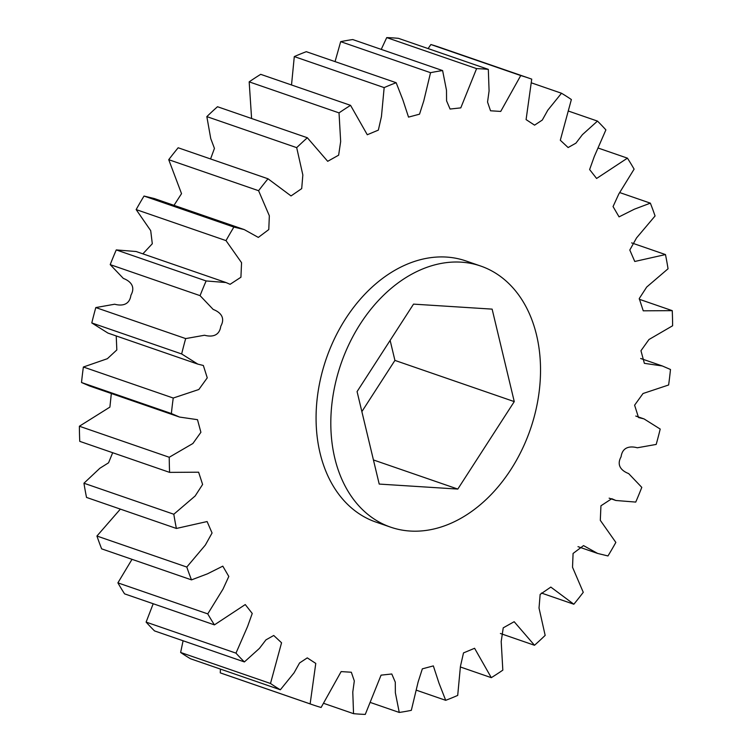 <?xml version="1.0" encoding="UTF-8"?>
<svg xmlns="http://www.w3.org/2000/svg" width="752" height="752" viewBox="0 0 752 752"><rect width="100%" height="100%" fill="white"/><g stroke="black" fill="none" stroke-linecap="round" stroke-linejoin="round"><path stroke-width="1.13" d="M537.36 403.081A138.105 100.176 109 0 0 480.735 266.058A138.105 100.176 109 0 0 333.982 390.119A138.105 100.176 109 0 0 390.598 527.143A138.105 100.176 109 0 0 537.36 403.081M390.598 527.143L375.859 522.057A138.105 100.176 -71 0 1 319.243 385.033A138.105 100.176 -71 0 1 466.005 260.972L480.735 266.058M181.655 353.957A331.453 240.424 -71 0 1 185.678 338.588L204.544 335.242C210.175 336.793 219.274 337.187 220.787 326.227C226.192 316.536 218.653 311.507 213.192 309.439L200.07 295.649A331.453 240.424 -71 0 1 206.123 280.947L225.985 282.536L230.093 284.312L240.922 277.234L241.561 262.692L226.014 240.612A331.453 240.424 -71 0 1 233.881 227.066L244.259 229.595L258.321 237.416L268.784 229.567L269.338 215.777L258.594 190.707A331.453 240.424 -71 0 1 268.013 178.788L291.033 195.934L301.702 188.62L302.84 174.962L296.692 147.646A331.453 240.424 -71 0 1 307.352 137.757L327.693 161.313L338.635 155.175L340.665 141.526L339.03 112.885A331.453 240.424 -71 0 1 350.564 105.355L367.277 134.74L378.35 130.115L381.443 116.569L384.159 87.608A331.453 240.424 -71 0 1 396.163 82.711L402.865 99.866L408.524 117.115L419.531 114.172L423.761 100.956L430.539 72.69A331.453 240.424 -71 0 1 442.608 70.575L446.491 90.259L446.575 100.853L450.072 109.04L460.788 107.874L476.589 68.62A331.453 240.424 -71 0 1 488.321 69.372L489.082 90.945L487.55 102.065L490.53 110.779L500.719 111.428L520.741 75.557A331.453 240.424 -71 0 1 529.098 78.208A331.453 240.424 -71 0 1 531.73 79.139L526.09 119.606L534.578 125.152L542.295 120.057L547.804 110.187L561.5 93.248A331.453 240.424 -71 0 1 571.37 99.537L560.306 140.239L568.117 147.542L575.919 143.162L582.405 134.664L597.473 121.091A331.453 240.424 -71 0 1 605.886 129.889L594.296 156.501L589.624 169.557L596.599 178.468L627.431 158.146A331.453 240.424 -71 0 1 634.105 169.144L618.84 193.931L613.049 206.565L619.056 216.867L634.434 209.169L650.358 203.153A331.453 240.424 -71 0 1 655.067 215.974L636.521 237.952L629.8 250.031L634.763 261.48L665.473 254.571A331.453 240.424 -71 0 1 668.049 268.774L646.701 287.048L639.247 298.563L643.242 310.82L672.25 310.651A331.453 240.424 -71 0 1 672.617 325.766L648.967 339.519L640.958 350.723L644.37 363.338L662.324 365.97L670.483 369.486A331.453 240.424 -71 0 1 668.622 384.986L643.016 393.522L634.603 405.187L638.523 417.539L644.041 418.911L660.209 429.063A331.453 240.424 -71 0 1 656.186 444.432L637.32 447.778C631.689 446.227 622.59 445.842 621.077 456.802C615.672 466.484 623.211 471.523 628.663 473.591L641.794 487.371A331.453 240.424 -71 0 1 635.741 502.082L615.879 500.484L611.771 498.708L600.942 505.795L600.303 520.337L615.85 542.418A331.453 240.424 -71 0 1 607.973 555.954L597.605 553.425L583.533 545.604L573.08 553.453L572.526 567.252L583.27 592.313A331.453 240.424 -71 0 1 573.842 604.232L550.821 587.086L540.152 594.409L539.024 608.067L545.162 635.384A331.453 240.424 -71 0 1 534.503 645.272L514.171 621.707L503.229 627.845L501.199 641.503L502.825 670.145A331.453 240.424 -71 0 1 491.3 677.665L474.587 648.28L463.505 652.905L460.421 666.451L457.705 695.412A331.453 240.424 -71 0 1 445.701 700.319L438.999 683.164L433.34 665.905L422.333 668.848L418.103 682.073L411.325 710.339A331.453 240.424 -71 0 1 399.256 712.445L395.364 692.771L395.289 682.167L391.783 673.989L381.067 675.146L365.275 714.4A331.453 240.424 -71 0 1 353.543 713.657L352.782 692.075L354.314 680.955L351.334 672.241L341.145 671.592L321.113 707.472A331.453 240.424 -71 0 1 312.757 704.821A331.453 240.424 -71 0 1 310.134 703.891L315.774 663.414L307.277 657.878L299.569 662.963L294.06 672.833L280.355 689.781A331.453 240.424 -71 0 1 270.494 683.483L281.558 642.781L273.737 635.478L265.945 639.867L259.449 648.365L244.391 661.929A331.453 240.424 -71 0 1 235.978 653.14L247.568 626.519L252.24 613.463L245.255 604.561L214.433 624.874A331.453 240.424 -71 0 1 207.759 613.886L223.015 589.089L228.805 576.455L222.799 566.153L207.42 573.851L191.506 579.877A331.453 240.424 -71 0 1 186.797 567.055L205.343 545.068L212.064 532.989L207.101 521.55L176.391 528.459A331.453 240.424 -71 0 1 173.815 514.246L195.163 495.972L202.608 484.467L198.622 472.2L169.604 472.378A331.453 240.424 -71 0 1 169.238 457.263L192.888 443.501L200.897 432.306L197.494 419.682L179.54 417.059L171.381 413.544A331.453 240.424 -71 0 1 173.242 398.034L198.848 389.498L207.261 377.842L203.341 365.481L197.814 364.118L181.655 353.957L91.791 322.937L107.959 333.089L197.814 364.118M200.07 295.649L110.206 264.629L123.337 278.409C128.789 280.477 136.328 285.516 130.923 295.198C129.41 306.158 120.311 305.773 114.68 304.222L95.814 307.568L185.678 338.588M116.222 335.947L116.833 349.943L107.367 358.704L83.378 367.014L173.242 398.034M111.334 393.512L109.895 407.114L79.383 426.234L169.238 457.263M171.381 413.544L81.517 382.514L89.676 386.03L179.54 417.059M112.678 452.723L108.551 462.809L99.856 468.261L83.951 483.226L173.815 514.246M169.604 472.378L79.75 441.349A331.453 240.424 109 0 1 79.383 426.234M120.367 509.113L96.933 536.026L186.797 567.055M176.391 528.459L86.527 497.429A331.453 240.424 109 0 1 83.951 483.226M132.014 559.338L117.895 582.856L207.759 613.886M191.506 579.877L101.642 548.847A331.453 240.424 109 0 1 96.933 536.026M153.201 603.734L146.114 622.111L235.978 653.14M214.433 624.874L124.569 593.854A331.453 240.424 109 0 1 117.895 582.856M183.084 640.77L180.63 652.463L270.494 683.483M244.391 661.929L154.527 630.909A331.453 240.424 109 0 1 146.114 622.111M220.43 669.092L220.27 672.861L310.134 703.891M280.355 689.781L190.5 658.752A331.453 240.424 109 0 1 180.63 652.463M323.886 703.411L353.543 713.657M370.764 702.612L399.256 712.445M416.946 690.392L445.701 700.319M460.487 667.024L491.3 677.665M500.4 633.494L534.503 645.272M541.431 593.046L573.842 604.232M672.25 310.651L639.322 299.277M665.473 254.571L631.633 242.887M650.358 203.153L619.986 192.662M627.431 158.146L598.799 148.266M597.473 121.091L568.916 111.23M561.5 93.248L531.57 82.908M476.589 68.62L386.725 37.6A331.453 240.424 109 0 1 398.457 38.343L488.321 69.372M520.741 75.557L430.887 44.528L428.114 48.589M430.539 72.69L340.675 41.661A331.453 240.424 109 0 1 352.744 39.555L442.608 70.575M386.725 37.6L381.236 49.388M384.159 87.608L294.295 56.588A331.453 240.424 109 0 1 306.299 51.681L396.163 82.711M340.675 41.661L335.054 61.608M339.03 112.885L249.175 81.855A331.453 240.424 109 0 1 260.7 74.335L350.564 105.355M294.295 56.588L291.513 84.976M296.692 147.646L206.838 116.616A331.453 240.424 109 0 1 217.497 106.728L307.352 137.757M249.175 81.855L251.6 118.506M258.594 190.707L168.73 159.687A331.453 240.424 109 0 1 178.158 147.768L268.013 178.788M206.838 116.616L210.748 138.565L214.442 148.398L210.569 158.954M244.259 229.595L154.395 198.575L144.027 196.046L233.881 227.066M168.73 159.687L181.533 193.659L174.003 205.343M225.985 282.536L136.121 251.516L116.259 249.918L206.123 280.947M226.014 240.612L136.15 209.582L150.71 230.657L152.299 243.742L142.871 253.847M95.814 307.568A331.453 240.424 109 0 0 91.791 322.937M116.259 249.918A331.453 240.424 109 0 0 110.206 264.629M144.027 196.046A331.453 240.424 109 0 0 136.15 209.582M529.098 78.208L439.243 47.179A331.453 240.424 109 0 0 430.887 44.528M220.27 672.861A331.453 240.424 109 0 0 222.902 673.792L312.757 704.821M83.378 367.014A331.453 240.424 109 0 0 81.517 382.514M457.799 489.073L379.205 484.072L357.078 391.595L413.534 304.128L492.128 309.128L514.265 401.606L457.799 489.073L373.434 459.951M390.128 340.383L394.922 360.405L361.872 411.617M514.265 401.606L394.922 360.405M597.605 553.425L577.997 546.657M615.879 500.484L609.129 498.153M644.041 418.911L635.778 416.053M662.324 365.97L640.666 358.488"/></g></svg>
